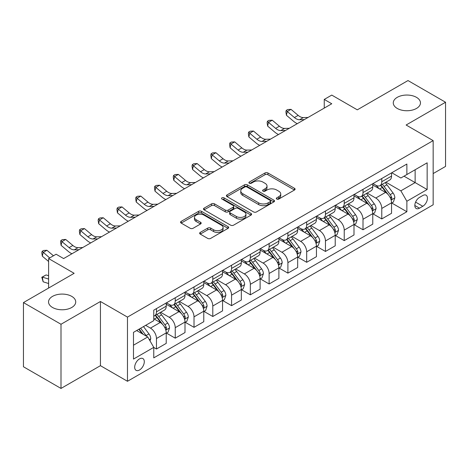 <?xml version="1.0" encoding="UTF-8"?>
<svg xmlns="http://www.w3.org/2000/svg" width="469" height="469" viewBox="0 0 469 469"><rect width="100%" height="100%" fill="white"/><g stroke="black" fill="none" stroke-linecap="round" stroke-linejoin="round"><path stroke-width="0.7" d="M276.751 199.055A1.46 0.844 0 0 0 278.815 199.055L294.485 190.009A2.087 1.202 0 0 0 295.095 189.159A2.087 1.202 0 0 0 294.485 188.309L267.94 172.985A2.087 1.202 0 0 0 264.991 172.985L249.326 182.031A1.46 0.844 0 0 0 248.898 182.623A1.46 0.844 0 0 0 249.326 183.221A1.46 0.844 0 0 0 251.39 183.221L253.418 182.048A6.672 3.852 0 0 1 262.857 182.048L265.067 183.326A6.672 3.852 0 0 1 267.019 186.052A6.672 3.852 0 0 1 265.067 188.773L263.039 189.945A1.46 0.844 0 0 0 262.611 190.543A1.46 0.844 0 0 0 263.039 191.135A1.46 0.844 0 0 0 265.102 191.135L267.131 189.968A6.672 3.852 0 0 1 276.569 189.968L278.779 191.246A6.672 3.852 0 0 1 280.732 193.967A6.672 3.852 0 0 1 278.779 196.693L276.751 197.865A1.46 0.844 0 0 0 276.323 198.457A1.46 0.844 0 0 0 276.751 199.055L276.751 197.865M71.745 296.379A13.595 7.85 0 0 0 56.925 294.679A13.595 7.85 0 0 0 48.536 301.93A13.595 7.85 0 0 0 52.516 307.476A13.595 7.85 0 0 0 67.331 309.182A13.595 7.85 0 0 0 75.726 301.93A13.595 7.85 0 0 0 71.745 296.379M416.484 97.347A13.595 7.85 0 0 0 401.669 95.641A13.595 7.85 0 0 0 393.274 102.893A13.595 7.85 0 0 0 397.255 108.445A13.595 7.85 0 0 0 412.075 110.145A13.595 7.85 0 0 0 420.464 102.893A13.595 7.85 0 0 0 416.484 97.347M139.492 370.006A6.801 3.922 120 0 0 143.93 364.02A6.801 3.922 120 0 0 142.887 358.568A6.801 3.922 120 0 0 139.492 358.908A6.801 3.922 120 0 0 135.049 364.9A6.801 3.922 120 0 0 136.092 370.346A6.801 3.922 120 0 0 139.492 370.006M200.263 232.401A2.087 1.202 0 0 0 199.653 233.251A2.087 1.202 0 0 0 200.263 234.107L207.708 238.404A2.087 1.202 0 0 0 210.663 238.404L228.057 228.356A2.087 1.202 0 0 0 228.667 227.506A2.087 1.202 0 0 0 228.057 226.656L201.518 211.331A2.087 1.202 0 0 0 198.569 211.331L181.169 221.38A2.087 1.202 0 0 0 180.559 222.23A2.087 1.202 0 0 0 181.169 223.08L190.168 228.274A2.087 1.202 0 0 0 193.117 228.274L200.562 223.977A2.087 1.202 0 0 0 201.172 223.121A2.087 1.202 0 0 0 200.562 222.271L196.101 219.697A5.575 3.219 0 0 1 194.465 217.423A5.575 3.219 0 0 1 197.912 214.444A5.575 3.219 0 0 1 203.986 215.142L221.462 225.231A5.575 3.219 0 0 1 223.092 227.506A5.575 3.219 0 0 1 219.65 230.484A5.575 3.219 0 0 1 213.571 229.787L210.663 228.104A2.087 1.202 0 0 0 207.708 228.104L200.263 232.401L200.263 234.107M433.157 173.577L445.55 166.419L445.55 102.242L407.995 80.562L357.302 109.834L331.765 95.09L324.255 99.428L331.765 103.76L63.632 258.566L56.122 254.227L48.612 258.566L48.612 288.054M61.005 324.261L61.005 388.438L100.436 365.673L100.436 301.497L61.005 324.261L23.45 302.581L74.149 273.31L48.612 258.566M100.436 301.497L127.474 317.103L433.157 140.618L433.157 204.795L127.474 381.285L127.474 317.103M445.55 102.242L406.119 125.012L433.157 140.618M253.565 211.929A2.087 1.202 0 0 0 256.514 211.929L273.914 201.887A2.087 1.202 0 0 0 274.523 201.031A2.087 1.202 0 0 0 273.914 200.181L247.374 184.862A2.087 1.202 0 0 0 244.425 184.862L227.025 194.905A2.087 1.202 0 0 0 226.416 195.755A2.087 1.202 0 0 0 227.025 196.605L253.565 211.929M222.523 199.372A1.46 0.844 0 0 1 224.006 199.577L224.006 197.842L250.985 213.418A2.087 1.202 0 0 1 251.595 214.269A2.087 1.202 0 0 1 250.985 215.124L233.585 225.167A2.087 1.202 0 0 1 230.637 225.167L204.097 209.842L204.097 208.142A2.087 1.202 0 0 0 203.487 208.992A2.087 1.202 0 0 0 204.097 209.842M204.097 208.142L211.542 203.845A2.087 1.202 0 0 1 214.491 203.845L225.255 210.059A2.087 1.202 0 0 0 228.204 210.059L233.146 207.204A2.087 1.202 0 0 0 233.755 206.354A2.087 1.202 0 0 0 233.146 205.504L221.943 199.032A1.46 0.844 0 0 1 221.515 198.44A1.46 0.844 0 0 1 222.412 197.66A1.46 0.844 0 0 1 224.006 197.842M61.005 388.438L23.45 366.758L23.45 302.581M422.792 195.52L419.485 197.426A6.584 3.805 120 0 0 415.188 203.229A6.584 3.805 120 0 0 416.196 208.506A6.584 3.805 120 0 0 419.485 208.177L422.792 206.272A6.584 3.805 120 0 0 427.095 200.468A6.584 3.805 120 0 0 426.087 195.192A6.584 3.805 120 0 0 422.792 195.52M391.773 172.75L400.86 177.997L406.869 174.527L406.869 164.033L153.762 310.167L153.762 320.661L133.483 332.369L133.483 359.078L153.762 347.371L153.762 357.865L406.869 211.736L406.869 201.242L400.86 190.836L385.923 182.212M406.869 174.527L427.148 162.819L427.148 189.535L406.869 201.242M100.436 365.673L127.474 381.285M324.255 99.428L324.255 108.099M404.014 176.18L415.129 182.593L415.129 169.76L427.148 162.819M400.86 190.836L415.129 182.593L427.148 189.535M133.483 345.207L147.753 336.965L136.637 330.545M153.762 347.459L156.464 349.018L156.464 338.524A8.495 4.907 -120 0 0 150.455 328.118L145.648 325.345M156.464 349.018L166.225 343.384L166.225 332.89A8.495 4.907 -120 0 0 160.222 322.484L153.762 318.756M166.454 333.107L175.242 338.178L175.242 327.684A8.495 4.907 -120 0 0 169.233 317.279L160.603 312.295M175.242 338.178L185.003 332.544L185.003 322.051A8.495 4.907 -120 0 0 178.994 311.645L166.225 304.27M185.232 322.267L194.019 327.339L194.019 316.845A8.495 4.907 -120 0 0 188.01 306.439L179.381 301.456M194.019 327.339L203.781 321.705L203.781 311.211A8.495 4.907 -120 0 0 197.771 300.799L185.003 293.43M204.009 311.428L212.797 316.499L212.797 306.005A8.495 4.907 -120 0 0 206.788 295.599L198.158 290.616M212.797 316.499L222.558 310.859L222.558 300.365A8.495 4.907 -120 0 0 216.549 289.959L203.781 282.59M222.781 300.582L231.569 305.659L231.569 295.165A8.495 4.907 -120 0 0 225.56 284.759L216.936 279.776M231.569 305.659L241.336 300.019L241.336 289.525A8.495 4.907 -120 0 0 235.327 279.119L222.558 271.75M241.558 289.742L250.346 294.819L250.346 284.325A8.495 4.907 -120 0 0 244.337 273.919L235.714 268.936M250.346 294.819L260.113 289.18L260.113 278.686A8.495 4.907 -120 0 0 254.104 268.28L241.336 260.911M260.336 278.903L269.124 283.98L269.124 273.486A8.495 4.907 -120 0 0 263.115 263.074L254.491 258.097M269.124 283.98L278.891 278.34L278.891 267.846A8.495 4.907 -120 0 0 272.882 257.44L260.113 250.065M279.114 268.063L287.902 273.134L287.902 262.64A8.495 4.907 -120 0 0 281.892 252.234L273.263 247.257M287.902 273.134L297.663 267.5L297.663 257.006A8.495 4.907 -120 0 0 291.654 246.6L278.891 239.225M297.891 257.223L306.679 262.294L306.679 251.8A8.495 4.907 -120 0 0 300.67 241.394L292.04 236.411M306.679 262.294L316.44 256.66L316.44 246.166A8.495 4.907 -120 0 0 310.431 235.76L297.663 228.385M316.669 246.383L325.457 251.454L325.457 240.96A8.495 4.907 -120 0 0 319.448 230.555L310.818 225.571M325.457 251.454L335.218 245.82L335.218 235.327A8.495 4.907 -120 0 0 329.209 224.915L316.44 217.546M335.441 235.544L344.228 240.615L344.228 230.121A8.495 4.907 -120 0 0 338.225 219.715L329.596 214.732M344.228 240.615L353.995 234.975L353.995 224.481A8.495 4.907 -120 0 0 347.986 214.075L335.218 206.706M354.218 224.698L363.006 229.775L363.006 219.281A8.495 4.907 -120 0 0 356.997 208.875L348.373 203.892M363.006 229.775L372.773 224.135L372.773 213.641A8.495 4.907 -120 0 0 366.764 203.235L353.995 195.866M372.996 213.858L381.784 218.935L381.784 208.441A8.495 4.907 -120 0 0 375.775 198.029L367.151 193.052M381.784 218.935L391.551 213.295L391.551 202.801A8.495 4.907 -120 0 0 385.541 192.396L372.773 185.026M372.996 183.59L375.775 185.196A8.495 4.907 -120 0 0 380.025 185.618A8.495 4.907 -120 0 0 381.784 181.726L381.784 178.519M354.218 194.436L356.997 196.036A8.495 4.907 -120 0 0 361.247 196.458A8.495 4.907 -120 0 0 363.006 192.566L363.006 189.359M335.441 205.275L338.225 206.876A8.495 4.907 -120 0 0 342.47 207.298A8.495 4.907 -120 0 0 344.228 203.411L344.228 200.199M316.669 216.115L319.448 217.722A8.495 4.907 -120 0 0 323.692 218.138A8.495 4.907 -120 0 0 325.457 214.251L325.457 211.038M297.891 226.955L300.67 228.561A8.495 4.907 -120 0 0 304.92 228.978A8.495 4.907 -120 0 0 306.679 225.091L306.679 221.884M279.114 237.795L281.892 239.401A8.495 4.907 -120 0 0 286.143 239.823A8.495 4.907 -120 0 0 287.902 235.93L287.902 232.724M260.336 248.634L263.115 250.241A8.495 4.907 -120 0 0 267.365 250.663A8.495 4.907 -120 0 0 269.124 246.77L269.124 243.563M241.558 259.474L244.337 261.081A8.495 4.907 -120 0 0 248.588 261.503A8.495 4.907 -120 0 0 250.346 257.61L250.346 254.403M222.781 270.32L225.56 271.92A8.495 4.907 -120 0 0 229.81 272.342A8.495 4.907 -120 0 0 231.569 268.45L231.569 265.243M204.009 281.16L206.788 282.76A8.495 4.907 -120 0 0 211.032 283.182A8.495 4.907 -120 0 0 212.797 279.295L212.797 276.083M185.232 291.999L188.01 293.606A8.495 4.907 -120 0 0 192.255 294.022A8.495 4.907 -120 0 0 194.019 290.135L194.019 286.922M166.454 302.839L169.233 304.445A8.495 4.907 -120 0 0 173.483 304.862A8.495 4.907 -120 0 0 175.242 300.975L175.242 297.768M391.773 203.018L406.869 211.736M380.025 185.618L389.786 179.979A8.495 4.907 -120 0 0 391.551 176.092L391.551 172.879M361.247 196.458L371.014 190.819A8.495 4.907 -120 0 0 372.773 186.932L372.773 183.725M342.47 207.298L352.237 201.664A8.495 4.907 -120 0 0 353.995 197.771L353.995 194.565M323.692 218.138L333.459 212.504A8.495 4.907 -120 0 0 335.218 208.611L335.218 205.404M304.92 228.978L314.681 223.344A8.495 4.907 -120 0 0 316.44 219.451L316.44 216.244M286.143 239.823L295.904 234.183A8.495 4.907 -120 0 0 297.663 230.291L297.663 227.084M267.365 250.663L277.126 245.023A8.495 4.907 -120 0 0 278.891 241.136L278.891 237.924M248.588 261.503L258.349 255.863A8.495 4.907 -120 0 0 260.113 251.976L260.113 248.763M229.81 272.342L239.577 266.703A8.495 4.907 -120 0 0 241.336 262.816L241.336 259.609M211.032 283.182L220.799 277.548A8.495 4.907 -120 0 0 222.558 273.656L222.558 270.449M192.255 294.022L202.022 288.388A8.495 4.907 -120 0 0 203.781 284.495L203.781 281.289M173.483 304.862L183.244 299.228A8.495 4.907 -120 0 0 185.003 295.335L185.003 292.128M153.762 316.047A8.495 4.907 -120 0 0 154.706 315.707L164.467 310.068A8.495 4.907 -120 0 0 166.225 306.181L166.225 302.968M154.706 315.707A8.495 4.907 -120 0 0 156.464 311.815L156.464 308.608M147.753 336.965L153.762 347.371M277.337 199.261L278.779 198.428A6.672 3.852 0 0 0 280.732 195.702L280.732 193.967M267.019 186.052L267.019 187.788A6.672 3.852 0 0 1 265.067 190.508L263.625 191.346M294.456 190.027L267.94 174.72A2.087 1.202 0 0 0 264.991 174.72L249.913 183.426M273.884 201.899L247.374 186.592A2.087 1.202 0 0 0 244.425 186.592L227.055 196.622M270.226 201.629A1.46 0.844 0 0 0 270.654 201.031A1.46 0.844 0 0 0 270.226 200.439L246.934 186.99A1.46 0.844 0 0 0 244.865 186.99L242.731 188.221A6.672 3.852 0 0 0 240.773 190.947A6.672 3.852 0 0 0 242.731 193.668L258.654 202.866A6.672 3.852 0 0 0 268.092 202.866L270.226 201.629L270.226 203.364A1.46 0.844 0 0 0 270.654 202.766L270.654 201.031M240.773 190.947L240.773 192.683A6.672 3.852 0 0 0 242.731 195.403L242.731 193.668M270.226 203.364L268.092 204.595A6.672 3.852 0 0 1 258.654 204.595L242.731 195.403M204.126 209.86L211.542 205.574L211.542 203.845M233.755 206.354L233.755 208.089A2.087 1.202 0 0 1 233.146 208.94L228.204 211.789A2.087 1.202 0 0 1 225.255 211.789L214.491 205.574A2.087 1.202 0 0 0 211.542 205.574M224.006 199.577L250.956 215.136M236.429 216.508A5.575 3.219 0 0 0 242.502 217.206A5.575 3.219 0 0 0 245.949 214.227A5.575 3.219 0 0 0 244.314 211.953L238.158 208.394A2.087 1.202 0 0 0 235.209 208.394L230.273 211.249A2.087 1.202 0 0 0 229.658 212.099A2.087 1.202 0 0 0 230.273 212.949L236.429 216.508L236.429 218.237A5.575 3.219 0 0 0 242.502 218.935A5.575 3.219 0 0 0 245.949 215.963L245.949 214.227M229.658 212.099L229.658 213.835A2.087 1.202 0 0 0 230.273 214.685L230.273 212.949M236.429 218.237L230.273 214.685M223.092 227.506L223.092 229.241A5.575 3.219 0 0 1 219.65 232.219A5.575 3.219 0 0 1 213.571 231.522L210.663 229.839A2.087 1.202 0 0 0 207.708 229.839L200.292 234.119M194.465 217.423L194.465 219.152A5.575 3.219 0 0 0 196.101 221.432L196.101 219.697M200.533 223.989L196.101 221.432M228.034 228.374L201.518 213.067A2.087 1.202 0 0 0 198.569 213.067L181.198 223.097M391.551 203.147L393.35 202.11L394.851 197.771A5.628 3.248 -120 0 0 393.057 192.976L386.919 184.786A16.251 9.38 -120 0 0 385.143 182.664M379.04 188.644A16.251 9.38 -120 0 0 375.716 185.161M391.035 199.7L391.691 198.997L391.814 198.012A5.628 3.248 -120 0 0 390.202 194.623L384.064 186.433A16.251 9.38 -120 0 0 382.294 184.311M380.781 185.185A13.49 7.785 60 0 1 382.991 187.7L388.185 194.635M380.488 185.349A16.251 9.38 60 0 1 382.264 187.471L386.345 192.923M304.305 119.613L299.574 119.742A10.623 6.132 60 0 1 294.421 117.543L287.257 111.522L286.424 115.268L293.582 121.289A15.934 9.198 -120 0 0 297.276 123.669M308.063 117.443L303.326 117.578A10.623 6.132 60 0 1 298.173 115.374L291.014 109.359L287.257 111.522L286.231 110.397L287.732 109.529L291.014 109.359M286.424 115.268L285.897 111.898L286.231 110.397M372.773 213.987L374.573 212.949L376.074 208.611A5.628 3.248 -120 0 0 374.28 203.822L368.142 195.626A16.251 9.38 -120 0 0 366.371 193.504M360.262 199.483A16.251 9.38 -120 0 0 356.938 196.001M372.257 210.54L372.914 209.836L373.037 208.852A5.628 3.248 -120 0 0 371.425 205.469L365.287 197.273A16.251 9.38 -120 0 0 363.516 195.151M362.004 196.024A13.49 7.785 60 0 1 364.214 198.539L369.408 205.475M361.71 196.189A16.251 9.38 60 0 1 363.487 198.317L367.567 203.763M353.995 224.833L355.795 223.789L357.296 219.451A5.628 3.248 -120 0 0 355.502 214.661L349.364 206.466A16.251 9.38 -120 0 0 347.593 204.343M341.485 210.323A16.251 9.38 -120 0 0 338.161 206.841M353.479 221.38L354.136 220.676L354.259 219.691A5.628 3.248 -120 0 0 352.647 216.309L346.509 208.113A16.251 9.38 -120 0 0 344.738 205.991M343.226 206.864A13.49 7.785 60 0 1 345.442 209.379L350.636 216.315M342.933 207.028A16.251 9.38 60 0 1 344.709 209.156L348.789 214.603M335.218 235.673L337.023 234.629L338.524 230.297A5.628 3.248 -120 0 0 336.724 225.501L330.586 217.305A16.251 9.38 -120 0 0 328.816 215.183M322.713 221.163A16.251 9.38 -120 0 0 319.383 217.68M334.708 232.225L335.358 231.516L335.482 230.531A5.628 3.248 -120 0 0 333.869 227.148L327.731 218.953A16.251 9.38 -120 0 0 325.961 216.83M324.448 217.704A13.49 7.785 60 0 1 326.664 220.219L331.859 227.154M324.161 217.874A16.251 9.38 60 0 1 325.932 219.996L330.012 225.442M285.527 130.452L280.796 130.587A10.623 6.132 60 0 1 275.643 128.383L268.485 122.362L267.647 126.108L274.805 132.129A15.934 9.198 -120 0 0 278.498 134.515M289.285 128.283L284.554 128.418A10.623 6.132 60 0 1 279.395 126.214L272.237 120.199L268.485 122.362L267.453 121.237L268.96 120.369L272.237 120.199M267.647 126.108L267.119 122.737L267.453 121.237M266.755 141.292L262.019 141.427A10.623 6.132 60 0 1 256.865 139.223L249.707 133.208L248.869 136.954L256.033 142.969A15.934 9.198 -120 0 0 259.726 145.355M270.507 139.129L265.776 139.258A10.623 6.132 60 0 1 260.623 137.054L253.459 131.039L249.707 133.208L248.676 132.076L250.182 131.209L253.459 131.039M248.869 136.954L248.347 133.577L248.676 132.076M247.978 152.138L243.241 152.267A10.623 6.132 60 0 1 238.088 150.062L230.93 144.047L230.097 147.794L237.255 153.809A15.934 9.198 -120 0 0 240.949 156.195M251.73 149.969L246.999 150.098A10.623 6.132 60 0 1 241.846 147.893L234.688 141.878L230.93 144.047L229.904 142.922L231.405 142.054L234.688 141.878M230.097 147.794L229.57 144.417L229.904 142.922M316.44 246.512L318.246 245.469L319.747 241.136A5.628 3.248 -120 0 0 317.947 236.341L311.809 228.145A16.251 9.38 -120 0 0 310.038 226.023M303.935 232.003A16.251 9.38 -120 0 0 300.606 228.526M315.93 243.065L316.581 242.356L316.704 241.377A5.628 3.248 -120 0 0 315.098 237.988L308.96 229.792A16.251 9.38 -120 0 0 307.183 227.67M305.671 228.544A13.49 7.785 60 0 1 307.887 231.065L313.081 237.994M305.383 228.714A16.251 9.38 60 0 1 307.154 230.836L311.234 236.282M229.2 162.978L224.463 163.106A10.623 6.132 60 0 1 219.31 160.902L212.152 154.887L211.32 158.633L218.478 164.648A15.934 9.198 -120 0 0 222.171 167.034M232.958 160.808L228.221 160.937A10.623 6.132 60 0 1 223.068 158.739L215.91 152.718L212.152 154.887L211.126 153.762L212.627 152.894L215.91 152.718M211.32 158.633L210.792 155.257L211.126 153.762M297.663 257.352L299.468 256.314L300.969 251.976A5.628 3.248 -120 0 0 299.175 247.181L293.037 238.991A16.251 9.38 -120 0 0 291.261 236.863M285.158 242.848A16.251 9.38 -120 0 0 281.828 239.366M297.153 253.905L297.809 253.196L297.932 252.216A5.628 3.248 -120 0 0 296.32 248.828L290.182 240.638A16.251 9.38 -120 0 0 288.406 238.51M286.893 239.383A13.49 7.785 60 0 1 289.109 241.904L294.303 248.834M286.606 239.553A16.251 9.38 60 0 1 288.376 241.676L292.457 247.122M278.891 268.192L280.691 267.154L282.191 262.816A5.628 3.248 -120 0 0 280.398 258.02L274.259 249.83A16.251 9.38 -120 0 0 272.483 247.702M266.38 253.688A16.251 9.38 -120 0 0 263.056 250.206M278.375 264.745L279.032 264.035L279.155 263.056A5.628 3.248 -120 0 0 277.542 259.668L271.404 251.478A16.251 9.38 -120 0 0 269.628 249.356M268.121 250.223A13.49 7.785 60 0 1 270.332 252.744L275.526 259.679M267.828 250.393A16.251 9.38 60 0 1 269.599 252.515L273.679 257.962M260.113 279.032L261.913 277.994L263.414 273.656A5.628 3.248 -120 0 0 261.62 268.86L255.482 260.67A16.251 9.38 -120 0 0 253.706 258.548M247.603 264.528A16.251 9.38 -120 0 0 244.279 261.045M259.597 275.584L260.254 274.881L260.377 273.896A5.628 3.248 -120 0 0 258.765 270.507L252.627 262.318A16.251 9.38 -120 0 0 250.856 260.195M249.344 261.069A13.49 7.785 60 0 1 251.554 263.584L256.748 270.519M249.051 261.233A16.251 9.38 60 0 1 250.827 263.355L254.907 268.807M241.336 289.871L243.135 288.834L244.636 284.495A5.628 3.248 -120 0 0 242.842 279.706L236.704 271.51A16.251 9.38 -120 0 0 234.934 269.388M228.825 275.367A16.251 9.38 -120 0 0 225.501 271.885M240.82 286.424L241.476 285.721L241.599 284.736A5.628 3.248 -120 0 0 239.987 281.353L233.849 273.157A16.251 9.38 -120 0 0 232.079 271.035M230.566 271.909A13.49 7.785 60 0 1 232.782 274.424L237.971 281.359M230.273 272.073A16.251 9.38 60 0 1 232.049 274.201L236.13 279.647M222.558 300.717L224.358 299.673L225.865 295.335A5.628 3.248 -120 0 0 224.065 290.546L217.927 282.35A16.251 9.38 -120 0 0 216.156 280.228M210.053 286.207A16.251 9.38 -120 0 0 206.723 282.725M222.042 297.264L222.699 296.56L222.822 295.576A5.628 3.248 -120 0 0 221.21 292.193L215.072 283.997A16.251 9.38 -120 0 0 213.301 281.875M211.789 282.748A13.49 7.785 60 0 1 214.005 285.263L219.199 292.199M211.496 282.913A16.251 9.38 60 0 1 213.272 285.041L217.352 290.487M210.423 173.817L205.692 173.946A10.623 6.132 60 0 1 200.533 171.742L193.375 165.727L192.542 169.473L199.7 175.488A15.934 9.198 -120 0 0 203.394 177.874M214.181 171.648L209.444 171.777A10.623 6.132 60 0 1 204.291 169.579L197.132 163.558L193.375 165.727L192.349 164.601L193.849 163.734L197.132 163.558M192.542 169.473L192.014 166.096L192.349 164.601M191.645 184.657L186.914 184.786A10.623 6.132 60 0 1 181.761 182.588L174.597 176.567L173.764 180.313L180.923 186.334A15.934 9.198 -120 0 0 184.616 188.714M195.403 182.488L190.666 182.617A10.623 6.132 60 0 1 185.513 180.418L178.355 174.398L174.597 176.567L173.571 175.441L175.072 174.574L178.355 174.398M173.764 180.313L173.237 176.942L173.571 175.441M172.868 195.497L168.137 195.626A10.623 6.132 60 0 1 162.983 193.427L155.825 187.407L154.987 191.153L162.145 197.173A15.934 9.198 -120 0 0 165.838 199.554M176.625 193.328L171.889 193.463A10.623 6.132 60 0 1 166.735 191.258L159.577 185.243L155.825 187.407L154.793 186.281L156.294 185.413L159.577 185.243M154.987 191.153L154.459 187.782L154.793 186.281M154.096 206.337L149.359 206.471A10.623 6.132 60 0 1 144.206 204.267L137.048 198.252L136.209 201.998L143.373 208.013A15.934 9.198 -120 0 0 147.061 210.399M157.848 204.173L153.117 204.302A10.623 6.132 60 0 1 147.958 202.098L140.8 196.083L137.048 198.252L136.016 197.121L137.523 196.253L140.8 196.083M136.209 201.998L135.682 198.622L136.016 197.121M135.318 217.176L130.581 217.311A10.623 6.132 60 0 1 125.428 215.107L118.27 209.092L117.438 212.838L124.596 218.853A15.934 9.198 -120 0 0 128.289 221.239M139.07 215.013L134.339 215.142A10.623 6.132 60 0 1 129.186 212.938L122.022 206.923L118.27 209.092L117.244 207.96L118.745 207.099L122.022 206.923M117.438 212.838L116.91 209.461L117.244 207.96M203.781 311.557L205.586 310.513L207.087 306.181A5.628 3.248 -120 0 0 205.287 301.385L199.149 293.189A16.251 9.38 -120 0 0 197.379 291.067M191.276 297.047A16.251 9.38 -120 0 0 187.946 293.565M203.27 308.11L203.921 307.4L204.044 306.415A5.628 3.248 -120 0 0 202.432 303.033L196.3 294.837A16.251 9.38 -120 0 0 194.524 292.715M193.011 293.588A13.49 7.785 60 0 1 195.227 296.103L200.421 303.038M192.724 293.758A16.251 9.38 60 0 1 194.494 295.88L198.575 301.327M116.541 228.022L111.804 228.151A10.623 6.132 60 0 1 106.651 225.947L99.492 219.932L98.66 223.678L105.818 229.693A15.934 9.198 -120 0 0 109.512 232.079M120.293 225.853L115.562 225.982A10.623 6.132 60 0 1 110.408 223.777L103.25 217.763L99.492 219.932L98.467 218.806L99.967 217.938L103.25 217.763M98.66 223.678L98.132 220.301L98.467 218.806M185.003 322.396L186.809 321.353L188.309 317.021A5.628 3.248 -120 0 0 186.51 312.225L180.377 304.029A16.251 9.38 -120 0 0 178.601 301.907M172.498 307.893A16.251 9.38 -120 0 0 169.168 304.41M184.493 318.949L185.144 318.24L185.267 317.261A5.628 3.248 -120 0 0 183.66 313.872L177.522 305.682A16.251 9.38 -120 0 0 175.746 303.554M174.234 304.428A13.49 7.785 60 0 1 176.45 306.949L181.644 313.878M173.946 304.598A16.251 9.38 60 0 1 175.717 306.72L179.797 312.166M97.763 238.862L93.032 238.991A10.623 6.132 60 0 1 87.873 236.786L80.715 230.771L79.882 234.518L87.041 240.533A15.934 9.198 -120 0 0 90.734 242.919M101.521 236.693L96.784 236.822A10.623 6.132 60 0 1 91.631 234.623L84.473 228.602L80.715 230.771L79.689 229.646L81.19 228.778L84.473 228.602M79.882 234.518L79.355 231.141L79.689 229.646M166.225 333.236L168.031 332.199L169.532 327.86A5.628 3.248 -120 0 0 167.738 323.065L161.6 314.875A16.251 9.38 -120 0 0 159.823 312.747M165.715 329.789L166.372 329.08L166.495 328.101A5.628 3.248 -120 0 0 164.883 324.712L158.745 316.522A16.251 9.38 -120 0 0 156.968 314.394M155.456 315.268A13.49 7.785 60 0 1 157.672 317.789L162.866 324.718M155.169 315.438A16.251 9.38 60 0 1 156.939 317.56L161.019 323.006M78.985 249.701L74.254 249.83A10.623 6.132 60 0 1 69.101 247.632L61.937 241.611L61.105 245.357L68.263 251.378A15.934 9.198 -120 0 0 71.956 253.758M82.743 247.532L78.006 247.661A10.623 6.132 60 0 1 72.853 245.463L65.695 239.442L61.937 241.611L60.911 240.486L62.412 239.618L65.695 239.442M61.105 245.357L60.577 241.981L60.911 240.486M150.004 340.869L150.754 338.7A5.628 3.248 -120 0 0 148.96 333.905L143.485 326.594M146.615 336.308A5.628 3.248 -120 0 0 146.105 335.552L140.63 328.241M139.217 329.056L143.151 334.309M138.824 329.285L142.166 333.74M48.612 283.516L43.16 281.805L41.8 277.261L46.085 274.928L48.612 275.719M46.085 274.928L42.327 277.097L48.612 279.067M41.8 277.261L42.327 277.097L43.16 281.805M53.448 255.775L46.918 250.282L43.16 252.451L42.327 256.197L48.612 261.479M49.691 257.938L42.134 251.325L43.635 250.458L46.918 250.282M42.327 256.197L41.8 252.826L42.134 251.325M63.966 258.372L63.327 258.39M150.455 328.118L160.222 322.484M169.233 317.279L178.994 311.645M188.01 306.439L197.771 300.799M206.788 295.599L216.549 289.959M225.56 284.759L235.327 279.119M244.337 273.919L254.104 268.28M263.115 263.074L272.882 257.44M281.892 252.234L291.654 246.6M300.67 241.394L310.431 235.76M319.448 230.555L329.209 224.915M338.225 219.715L347.986 214.075M356.997 208.875L366.764 203.235M375.775 198.029L385.541 192.396M381.784 181.726L391.551 176.092M381.784 208.441L391.551 202.801M363.006 219.281L372.773 213.641M363.006 192.566L372.773 186.932M344.228 230.121L353.995 224.481M344.228 203.411L353.995 197.771M325.457 240.96L335.218 235.327M325.457 214.251L335.218 208.611M306.679 251.8L316.44 246.166M306.679 225.091L316.44 219.451M287.902 262.64L297.663 257.006M287.902 235.93L297.663 230.291M269.124 273.486L278.891 267.846M269.124 246.77L278.891 241.136M250.346 284.325L260.113 278.686M250.346 257.61L260.113 251.976M231.569 295.165L241.336 289.525M231.569 268.45L241.336 262.816M212.797 306.005L222.558 300.365M212.797 279.295L222.558 273.656M194.019 316.845L203.781 311.211M194.019 290.135L203.781 284.495M175.242 327.684L185.003 322.051M175.242 300.975L185.003 295.335M156.464 338.524L166.225 332.89M156.464 311.815L166.225 306.181M415.587 202.116L422.792 206.272M414.831 205.492L419.485 208.177M278.779 198.428L278.779 196.693M263.039 191.135L263.039 189.945M265.067 190.508L265.067 188.773M249.326 183.221L249.326 182.031M264.991 174.72L264.991 172.985M267.94 174.72L267.94 172.985M294.485 190.009L294.485 188.309M227.025 196.605L227.025 194.905M244.425 186.592L244.425 184.862M247.374 186.592L247.374 184.862M273.914 201.887L273.914 200.181M258.654 204.595L258.654 202.866M268.092 204.595L268.092 202.866M214.491 205.574L214.491 203.845M225.255 211.789L225.255 210.059M228.204 211.789L228.204 210.059M233.146 208.94L233.146 207.204M250.985 215.124L250.985 213.418M207.708 229.839L207.708 228.104M210.663 229.839L210.663 228.104M213.571 231.522L213.571 229.787M200.562 223.977L200.562 222.271M181.169 223.08L181.169 221.38M198.569 213.067L198.569 211.331M201.518 213.067L201.518 211.331M228.057 228.356L228.057 226.656M391.128 200.011L394.816 197.883M384.064 186.433L386.919 184.786M379.638 188.989L382.264 187.471M390.202 194.623L393.057 192.976M389.757 196.822L391.814 198.012M299.574 119.742L303.326 117.578M294.421 117.543L298.173 115.374M372.351 210.851L376.038 208.723M365.287 197.273L368.142 195.626M360.86 199.829L363.487 198.317M371.425 205.469L374.28 203.822M370.979 207.667L373.037 208.852M353.573 221.69L357.261 219.562M346.509 208.113L349.364 206.466M342.083 210.669L344.709 209.156M352.647 216.309L355.502 214.661M352.201 218.507L354.259 219.691M334.796 232.53L338.483 230.402M327.731 218.953L330.586 217.305M323.311 221.509L325.932 219.996M333.869 227.148L336.724 225.501M333.424 229.347L335.482 230.531M280.796 130.587L284.554 128.418M275.643 128.383L279.395 126.214M262.019 141.427L265.776 139.258M256.865 139.223L260.623 137.054M243.241 152.267L246.999 150.098M238.088 150.062L241.846 147.893M316.024 243.37L319.711 241.242M308.96 229.792L311.809 228.145M304.533 232.348L307.154 230.836M315.098 237.988L317.947 236.341M314.646 240.187L316.704 241.377M224.463 163.106L228.221 160.937M219.31 160.902L223.068 158.739M297.246 254.216L300.934 252.082M290.182 240.638L293.037 238.991M285.756 243.188L288.376 241.676M296.32 248.828L299.175 247.181M295.875 251.026L297.932 252.216M278.469 265.055L282.156 262.927M271.404 251.478L274.259 249.83M266.978 254.034L269.599 252.515M277.542 259.668L280.398 258.02M277.097 261.866L279.155 263.056M259.691 275.895L263.379 273.767M252.627 262.318L255.482 260.67M248.201 264.874L250.827 263.355M258.765 270.507L261.62 268.86M258.319 272.706L260.377 273.896M240.914 286.735L244.601 284.607M233.849 273.157L236.704 271.51M229.423 275.713L232.049 274.201M239.987 281.353L242.842 279.706M239.542 283.552L241.599 284.736M222.136 297.575L225.824 295.447M215.072 283.997L217.927 282.35M210.645 286.553L213.272 285.041M221.21 292.193L224.065 290.546M220.764 294.391L222.822 295.576M205.692 173.946L209.444 171.777M200.533 171.742L204.291 169.579M186.914 184.786L190.666 182.617M181.761 182.588L185.513 180.418M168.137 195.626L171.889 193.463M162.983 193.427L166.735 191.258M149.359 206.471L153.117 204.302M144.206 204.267L147.958 202.098M130.581 217.311L134.339 215.142M125.428 215.107L129.186 212.938M203.358 308.414L207.046 306.286M196.3 294.837L199.149 293.189M191.874 297.393L194.494 295.88M202.432 303.033L205.287 301.385M201.987 305.231L204.044 306.415M111.804 228.151L115.562 225.982M106.651 225.947L110.408 223.777M184.587 319.254L188.274 317.126M177.522 305.682L180.377 304.029M173.096 308.233L175.717 306.72M183.66 313.872L186.51 312.225M183.215 316.071L185.267 317.261M93.032 238.991L96.784 236.822M87.873 236.786L91.631 234.623M165.809 330.1L169.497 327.966M158.745 316.522L161.6 314.875M154.319 319.078L156.939 317.56M164.883 324.712L167.738 323.065M164.437 326.911L166.495 328.101M74.254 249.83L78.006 247.661M69.101 247.632L72.853 245.463M149.289 339.632L150.719 338.811M146.105 335.552L148.96 333.905"/></g></svg>
